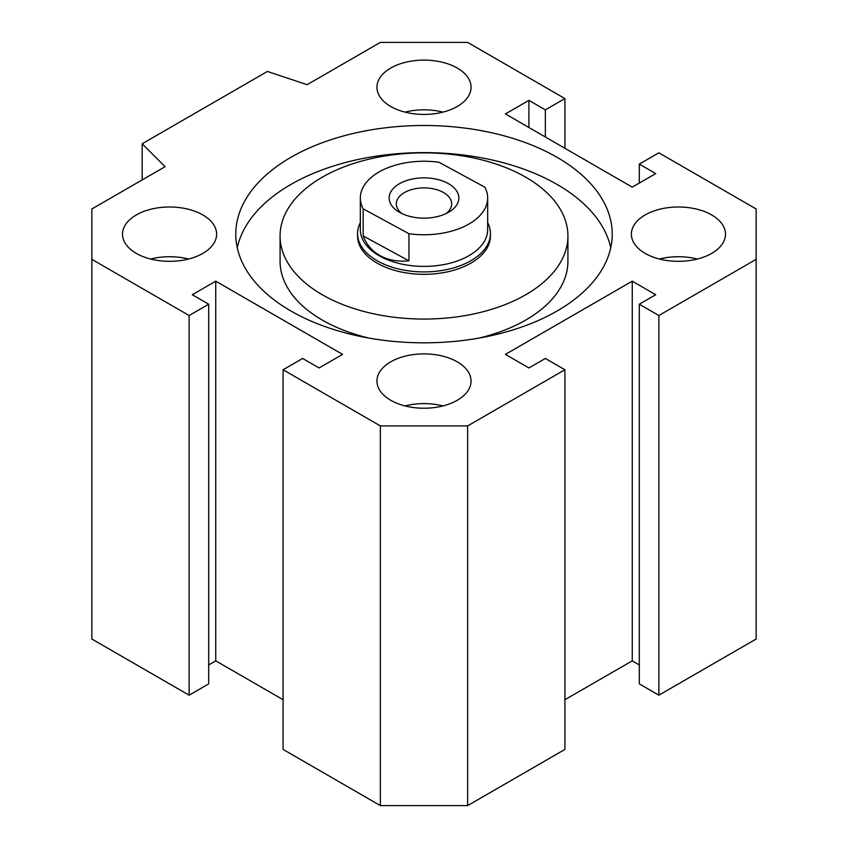 <?xml version="1.0" encoding="UTF-8"?>
<svg xmlns="http://www.w3.org/2000/svg" width="848" height="848" viewBox="0 0 848 848"><rect width="100%" height="100%" fill="white"/><g stroke="black" fill="none" stroke-linecap="round" stroke-linejoin="round"><path stroke-width="1.27" d="M567.927 235.967A143.927 83.093 180 0 1 525.771 294.733A143.927 83.093 180 0 1 368.922 312.742A143.927 83.093 180 0 1 280.073 235.967A143.927 83.093 180 0 1 322.229 177.211A143.927 83.093 180 0 1 479.078 159.201A143.927 83.093 180 0 1 567.927 235.967L567.927 261.279A143.927 83.093 180 0 1 525.771 320.035A143.927 83.093 180 0 1 478.813 338.119M369.187 338.119A143.927 83.093 180 0 1 280.073 261.279L280.073 235.967M290.906 157.325A188.214 108.661 180 0 1 496.027 133.772A188.214 108.661 180 0 1 612.214 234.165A188.214 108.661 180 0 1 557.094 311.004A188.214 108.661 180 0 1 351.973 334.557A188.214 108.661 180 0 1 235.786 234.165A188.214 108.661 180 0 1 290.906 157.325M237.26 247.722A188.214 108.661 180 0 1 290.906 184.44A188.214 108.661 180 0 1 485.014 158.481A188.214 108.661 180 0 1 610.74 247.722M487.664 222.6A66.43 38.351 180 0 1 490.43 233.56L490.43 235.967A66.43 38.351 180 0 1 470.969 263.092A66.43 38.351 180 0 1 398.581 271.402A66.43 38.351 180 0 1 357.57 235.967L357.57 233.56A66.43 38.351 180 0 1 360.336 222.6M390.727 400.267A47.053 27.168 180 0 1 376.947 381.059A47.053 27.168 180 0 1 405.991 355.959A47.053 27.168 180 0 1 457.273 361.852A47.053 27.168 180 0 1 471.053 381.059A47.053 27.168 180 0 1 442.009 406.16A47.053 27.168 180 0 1 390.727 400.267M442.974 405.916A47.053 27.168 0 0 0 405.026 405.916M390.727 106.477A47.053 27.168 180 0 1 376.947 87.27A47.053 27.168 180 0 1 405.991 62.169A47.053 27.168 180 0 1 457.273 68.052A47.053 27.168 180 0 1 471.053 87.27A47.053 27.168 180 0 1 442.009 112.36A47.053 27.168 180 0 1 390.727 106.477M442.974 112.127A47.053 27.168 0 0 0 405.026 112.127M136.295 253.372A47.053 27.168 180 0 1 122.515 234.165A47.053 27.168 180 0 1 151.559 209.064A47.053 27.168 180 0 1 202.842 214.957A47.053 27.168 180 0 1 216.622 234.165A47.053 27.168 180 0 1 187.578 259.265A47.053 27.168 180 0 1 136.295 253.372M188.542 259.022A47.053 27.168 0 0 0 150.594 259.022M645.158 253.372A47.053 27.168 180 0 1 631.378 234.165A47.053 27.168 180 0 1 660.422 209.064A47.053 27.168 180 0 1 711.705 214.957A47.053 27.168 180 0 1 725.485 234.165A47.053 27.168 180 0 1 696.441 259.265A47.053 27.168 180 0 1 645.158 253.372M697.406 259.022A47.053 27.168 0 0 0 659.458 259.022M283.084 369.76L302.651 358.46L319.092 367.947L342.581 354.39L215.752 281.165L192.273 294.733L208.714 304.22L189.136 315.52L91.86 259.35L91.86 208.968L165.084 166.685L142.167 143.768L267.427 71.444L307.135 84.683L380.37 42.4L467.63 42.4L564.916 98.569L545.349 109.869L528.908 100.371L505.419 113.929L632.248 187.154L655.727 173.596L639.286 164.109L658.864 152.81L756.14 208.968L756.14 259.35L658.864 315.52L639.286 304.22L655.727 294.733L632.248 281.165L505.419 354.39L528.908 367.947L545.349 358.46L564.916 369.76L467.63 425.929L380.37 425.929L283.084 369.76L283.084 749.431L380.37 805.6L380.37 425.929M283.084 699.717L215.752 660.846L215.752 281.165M215.752 660.846L208.714 664.917M189.136 315.52L189.136 695.19L208.714 683.891L208.714 304.22M189.136 695.19L91.86 639.032L91.86 259.35M142.167 179.924L142.167 143.768M564.916 148.283L564.916 98.569M545.349 136.984L545.349 109.869M528.908 127.497L528.908 100.371M639.286 183.083L639.286 164.109M658.864 315.52L658.864 695.19L756.14 639.032L756.14 259.35M658.864 695.19L639.286 683.891L639.286 304.22M639.286 664.917L632.248 660.846L632.248 281.165M632.248 660.846L564.916 699.717M467.63 425.929L467.63 805.6L564.916 749.431L564.916 369.76M467.63 805.6L380.37 805.6M402.175 213.707A27.677 15.985 180 0 1 396.323 203.88A27.677 15.985 180 0 1 413.029 189.21A27.677 15.985 180 0 1 442.974 192.242A27.677 15.985 180 0 1 451.677 203.88A27.677 15.985 180 0 1 445.825 213.707M447.903 183.348A34.874 20.14 180 0 1 448.656 212.244A34.874 20.14 180 0 1 400.097 212.657A34.874 20.14 180 0 1 399.344 212.244A34.874 20.14 180 0 1 398.973 183.984A34.874 20.14 180 0 1 447.903 183.348M490.43 233.56A66.43 38.351 180 0 1 450.341 268.763A66.43 38.351 180 0 1 378.462 261.481A66.43 38.351 180 0 1 357.57 233.56M487.664 198.008L487.664 229.638A63.664 36.75 180 0 1 449.239 263.389A63.664 36.75 180 0 1 380.36 256.403A63.664 36.75 180 0 1 360.336 229.638L360.336 198.008A63.664 36.75 180 0 1 439.063 162.297L484.833 187.175A63.664 36.75 180 0 1 487.664 198.008A63.664 36.75 180 0 1 408.937 233.709L408.937 260.834C398.072 261.852 388.554 260.177 380.36 255.799C372.251 251.315 366.516 244.69 363.167 235.945L363.167 208.831A63.664 36.75 180 0 1 360.336 198.008M363.167 235.945L408.937 260.834M363.167 208.831L408.937 233.709"/></g></svg>
